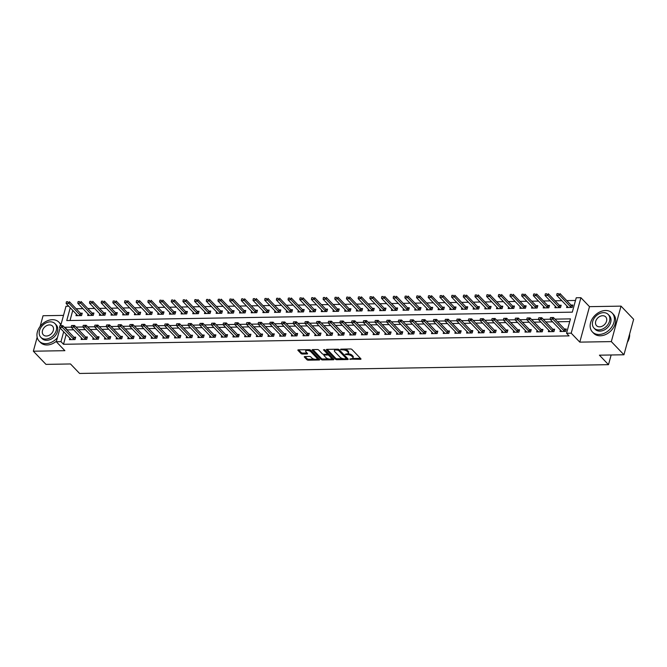 <?xml version="1.0" encoding="UTF-8"?>
<svg xmlns="http://www.w3.org/2000/svg" width="667" height="667" viewBox="0 0 667 667"><rect width="100%" height="100%" fill="white"/><g stroke="black" fill="none" stroke-linecap="round" stroke-linejoin="round"><path stroke-width="1" d="M349.725 359.129L360.455 359.321A1.076 0.45 -164.7 0 0 360.997 359.088A1.076 0.45 -164.7 0 0 360.88 358.788L351.959 349.483A1.076 0.45 -164.7 0 0 350.55 348.974L340.804 349.141L340.503 349.516L342.755 349.841A3.435 1.434 -164.7 0 1 347.274 351.451L348.016 352.226A3.435 1.434 -164.7 0 1 348.399 353.177A3.435 1.434 -164.7 0 1 346.673 353.927L345.114 354.319L347.365 354.652A3.435 1.434 -164.7 0 1 351.884 356.261L352.626 357.037A3.435 1.434 -164.7 0 1 353.01 357.987A3.435 1.434 -164.7 0 1 351.276 358.738L349.725 359.129M304.819 356.545A1.076 0.45 -164.7 0 0 304.277 356.778A1.076 0.45 -164.7 0 0 304.394 357.07L306.895 359.688A1.076 0.45 -164.7 0 0 308.312 360.188L319.134 360.005A1.076 0.45 -164.7 0 0 319.676 359.771A1.076 0.45 -164.7 0 0 319.56 359.471L310.639 350.167A1.076 0.45 -164.7 0 0 309.221 349.666L298.399 349.841A1.076 0.45 -164.7 0 0 297.857 350.075A1.076 0.45 -164.7 0 0 297.982 350.375L301 353.535A1.076 0.45 -164.7 0 0 302.418 354.035L307.045 353.96A1.076 0.45 -164.7 0 0 307.587 353.718A1.076 0.45 -164.7 0 0 307.47 353.427L305.97 351.859A2.876 1.201 -164.7 0 1 305.653 351.059A2.876 1.201 -164.7 0 1 307.896 350.483A2.876 1.201 -164.7 0 1 310.88 351.776L316.75 357.904A2.876 1.201 -164.7 0 1 317.067 358.704A2.876 1.201 -164.7 0 1 314.824 359.28A2.876 1.201 -164.7 0 1 311.839 357.987L310.864 356.97A1.076 0.45 -164.7 0 0 309.446 356.461L304.819 356.545M66.208 334.384L63.507 344.28L60.98 341.646L56.303 341.729L60.072 327.972M623.945 354.777L611.322 341.604L621.027 306.128L633.65 319.301L623.945 354.777L599.416 355.178L608.504 364.666L79.59 373.453L70.502 363.965L45.973 364.374L33.35 351.209L64.891 350.684L56.303 341.729M621.027 306.128L589.495 306.653L579.79 342.129L611.322 341.604M579.79 342.129L571.202 333.175L566.533 333.25L570.468 318.868L554.977 319.126M63.507 344.28L569.059 335.885L566.533 333.25M335.426 359.213A1.076 0.45 -164.7 0 0 336.835 359.713L347.657 359.53A1.076 0.45 -164.7 0 0 348.199 359.296A1.076 0.45 -164.7 0 0 348.082 359.004L339.161 349.691A1.076 0.45 -164.7 0 0 337.752 349.191L326.93 349.375A1.076 0.45 -164.7 0 0 326.388 349.608A1.076 0.45 -164.7 0 0 326.505 349.9L335.426 359.213L335.684 358.254A1.076 0.45 -164.7 0 0 337.102 358.754L342.971 358.654M333.4 359.771L322.578 359.947A1.076 0.45 -164.7 0 1 321.161 359.446L312.239 350.142A1.076 0.45 -164.7 0 1 312.123 349.841A1.076 0.45 -164.7 0 1 312.665 349.608L317.292 349.533A1.076 0.45 -164.7 0 1 318.709 350.033L322.328 353.81A1.076 0.45 -164.7 0 0 323.737 354.31L326.813 354.26A1.076 0.45 -164.7 0 0 327.355 354.027A1.076 0.45 -164.7 0 0 327.23 353.727L323.47 349.8L324.754 349.775L333.817 359.238A1.076 0.45 -164.7 0 1 333.942 359.538A1.076 0.45 -164.7 0 1 333.4 359.771L333.608 359.013M63.507 315.391L43.055 315.733L40.12 326.455M37.169 337.26L33.35 351.209M569.735 321.561L557.504 321.761M552.601 321.844L545.823 321.953M540.92 322.036L534.142 322.144M529.239 322.228L522.461 322.344M517.559 322.428L510.78 322.536M505.878 322.62L499.099 322.728M494.197 322.811L487.419 322.928M482.516 323.003L475.738 323.12M470.835 323.203L464.057 323.312M459.154 323.395L452.376 323.503M447.474 323.587L440.687 323.703M435.793 323.778L429.006 323.895M424.112 323.979L417.325 324.087M412.431 324.17L405.644 324.287M400.75 324.362L393.964 324.479M389.069 324.562L382.283 324.671M377.389 324.754L370.602 324.862M365.708 324.946L358.921 325.062M354.027 325.137L347.24 325.254M342.346 325.338L335.559 325.446M330.665 325.529L323.879 325.638M318.984 325.721L312.198 325.838M307.304 325.913L300.517 326.03M295.623 326.113L288.836 326.221M283.942 326.305L277.155 326.421M272.261 326.497L265.474 326.613M260.58 326.697L253.793 326.805M248.899 326.888L242.113 326.997M237.219 327.08L230.432 327.197M225.538 327.272L218.751 327.389M213.857 327.472L207.07 327.58M202.176 327.664L195.389 327.78M190.495 327.856L183.708 327.972M178.814 328.056L172.028 328.164M167.134 328.247L160.347 328.356M155.453 328.439L148.666 328.556M143.772 328.631L136.985 328.748M132.091 328.831L125.304 328.939M120.41 329.023L113.623 329.131M108.729 329.215L101.943 329.331M97.049 329.406L90.262 329.523M85.368 329.606L78.581 329.715M73.687 329.798L67.434 329.898L67.317 330.348M560.43 330.007L560.022 331.499L565.633 331.407L566.283 329.014L564.474 329.039M548.749 330.207L548.341 331.691L553.952 331.599L554.602 329.206L552.793 329.231M537.068 330.398L536.66 331.891L542.271 331.799L542.921 329.398L541.112 329.431M525.388 330.59L524.979 332.083L530.59 331.991L531.24 329.59L529.431 329.623M513.707 330.782L513.298 332.274L518.909 332.183L519.56 329.79L517.75 329.815M502.026 330.982L501.617 332.474L507.228 332.374L507.879 329.982L506.07 330.015M490.345 331.174L489.937 332.666L495.548 332.575L496.198 330.173L494.389 330.207M478.664 331.366L478.256 332.858L483.867 332.766L484.517 330.365L482.708 330.398M466.983 331.557L466.575 333.05L472.186 332.958L472.836 330.565L471.027 330.59M455.303 331.757L454.894 333.25L460.505 333.15L461.155 330.757L459.346 330.79M443.622 331.949L443.213 333.442L448.816 333.35L449.475 330.949L447.665 330.982M431.941 332.141L431.532 333.633L437.135 333.542L437.794 331.149L435.985 331.174M420.26 332.341L419.851 333.825L425.454 333.733L426.113 331.341L424.304 331.366M408.579 332.533L408.171 334.025L413.773 333.934L414.432 331.532L412.623 331.566M396.898 332.725L396.49 334.217L402.093 334.125L402.751 331.724L400.942 331.757M385.218 332.916L384.809 334.409L390.412 334.317L391.07 331.924L389.261 331.949M373.537 333.116L373.128 334.609L378.731 334.509L379.39 332.116L377.58 332.149M361.856 333.308L361.447 334.801L367.05 334.709L367.709 332.308L365.9 332.341M350.175 333.5L349.766 334.992L355.369 334.901L356.028 332.5L354.219 332.533M338.494 333.7L338.086 335.184L343.688 335.092L344.347 332.7L342.538 332.725M326.813 333.892L326.405 335.384L332.008 335.293L332.666 332.891L330.857 332.925M315.132 334.084L314.724 335.576L320.327 335.484L320.985 333.083L319.176 333.116M303.452 334.275L303.043 335.768L308.646 335.676L309.305 333.283L307.495 333.308M291.771 334.475L291.362 335.968L296.965 335.868L297.624 333.475L295.815 333.5M280.09 334.667L279.681 336.16L285.284 336.068L285.943 333.667L284.134 333.7M268.409 334.859L268.001 336.351L273.603 336.26L274.262 333.859L272.453 333.892M256.728 335.051L256.32 336.543L261.923 336.451L262.581 334.059L260.772 334.084M245.047 335.251L244.639 336.743L250.242 336.643L250.9 334.25L249.091 334.284M233.367 335.443L232.958 336.935L238.561 336.843L239.22 334.442L237.41 334.475M221.686 335.634L221.277 337.127L226.88 337.035L227.539 334.642L225.729 334.667M210.005 335.834L209.596 337.319L215.199 337.227L215.858 334.834L214.049 334.859M198.324 336.026L197.916 337.519L203.518 337.427L204.177 335.026L202.368 335.059M186.643 336.218L186.235 337.71L191.838 337.619L192.496 335.218L190.687 335.251M174.962 336.41L174.554 337.902L180.157 337.81L180.815 335.418L179.006 335.443M163.282 336.61L162.873 338.102L168.476 338.002L169.135 335.609L167.325 335.643M151.592 336.802L151.192 338.294L156.795 338.202L157.454 335.801L155.644 335.834M139.912 336.993L139.511 338.486L145.114 338.394L145.773 335.993L143.964 336.026M128.231 337.185L127.831 338.678L133.433 338.586L134.092 336.193L132.283 336.218M116.55 337.385L116.141 338.878L121.753 338.778L122.411 336.385L120.602 336.418M104.869 337.577L104.461 339.069L110.072 338.978L110.73 336.577L108.921 336.61M93.188 337.769L92.78 339.261L98.391 339.17L99.049 336.777L97.24 336.802M81.507 337.969L81.099 339.453L86.71 339.361L87.369 336.968L85.559 336.993M69.827 338.161L69.418 339.653L75.029 339.561L75.688 337.16L73.879 337.194M575.504 300.467L566.758 300.609M561.864 300.692L555.077 300.809M550.183 300.884L543.397 301M538.502 301.084L531.716 301.192M526.822 301.276L520.035 301.384M515.141 301.467L508.354 301.584M503.46 301.659L496.673 301.776M491.779 301.859L484.992 301.968M480.098 302.051L473.312 302.159M468.417 302.243L461.631 302.359M456.737 302.443L449.95 302.551M445.056 302.635L438.269 302.743M433.375 302.826L426.588 302.943M421.694 303.018L414.907 303.135M410.013 303.218L403.227 303.327M398.332 303.41L391.546 303.518M386.652 303.602L379.865 303.718M374.962 303.793L368.184 303.91M363.282 303.994L356.503 304.102M351.601 304.185L344.822 304.302M339.92 304.377L333.141 304.494M328.239 304.577L321.461 304.686M316.558 304.769L309.78 304.877M304.877 304.961L298.099 305.077M293.197 305.152L286.418 305.269M281.516 305.353L274.737 305.461M269.835 305.544L263.056 305.653M258.154 305.736L251.367 305.853M246.473 305.936L239.686 306.045M234.792 306.128L228.006 306.236M223.112 306.32L216.325 306.436M211.431 306.512L204.644 306.628M199.75 306.712L192.963 306.82M188.069 306.903L181.282 307.012M176.388 307.095L169.601 307.212M164.707 307.287L157.921 307.404M153.026 307.487L146.24 307.595M141.346 307.679L134.559 307.795M129.665 307.871L122.878 307.987M117.984 308.071L111.197 308.179M106.303 308.262L99.516 308.371M94.622 308.454L87.836 308.571M82.941 308.646L76.155 308.763M72.77 310.413L70.01 320.502M566.992 306.045L566.583 307.529L572.186 307.437L572.845 305.044L571.035 305.069M555.311 306.236L554.902 307.729L560.505 307.637L561.164 305.236L559.355 305.269M543.63 306.428L543.221 307.921L548.824 307.829L549.483 305.428L547.674 305.461M531.941 306.62L531.541 308.112L537.143 308.021L537.802 305.628L535.993 305.653M520.26 306.82L519.86 308.312L525.463 308.212L526.121 305.82L524.312 305.853M508.579 307.012L508.179 308.504L513.782 308.412L514.44 306.011L512.631 306.045M496.898 307.204L496.49 308.696L502.101 308.604L502.76 306.211L500.95 306.236M485.217 307.404L484.809 308.888L490.42 308.796L491.079 306.403L489.27 306.428M473.537 307.595L473.128 309.088L478.739 308.996L479.398 306.595L477.589 306.628M461.856 307.787L461.447 309.28L467.058 309.188L467.717 306.787L465.908 306.82M450.175 307.979L449.766 309.471L455.378 309.38L456.036 306.987L454.227 307.012M438.494 308.179L438.086 309.671L443.697 309.571L444.355 307.179L442.546 307.212M426.813 308.371L426.405 309.863L432.016 309.771L432.675 307.37L430.865 307.404M415.132 308.563L414.724 310.055L420.335 309.963L420.985 307.562L419.184 307.595M403.452 308.754L403.043 310.247L408.654 310.155L409.305 307.762L407.504 307.787M391.771 308.954L391.362 310.447L396.973 310.347L397.624 307.954L395.823 307.987M380.09 309.146L379.681 310.639L385.293 310.547L385.943 308.146L384.142 308.179M368.409 309.338L368.001 310.83L373.612 310.739L374.262 308.346L372.461 308.371M356.728 309.538L356.32 311.022L361.931 310.93L362.581 308.538L360.772 308.563M345.047 309.73L344.639 311.222L350.25 311.13L350.9 308.729L349.091 308.763M333.367 309.922L332.958 311.414L338.569 311.322L339.22 308.921L337.41 308.954M321.686 310.113L321.277 311.606L326.888 311.514L327.539 309.121L325.729 309.146M310.005 310.313L309.596 311.806L315.208 311.706L315.858 309.313L314.049 309.346M298.324 310.505L297.916 311.998L303.527 311.906L304.177 309.505L302.368 309.538M286.643 310.697L286.235 312.189L291.846 312.098L292.496 309.696L290.687 309.73M274.962 310.897L274.554 312.381L280.165 312.289L280.815 309.897L279.006 309.922M263.282 311.089L262.873 312.581L268.484 312.49L269.135 310.088L267.325 310.122M251.601 311.281L251.192 312.773L256.803 312.681L257.454 310.28L255.644 310.313M239.92 311.472L239.511 312.965L245.123 312.873L245.773 310.48L243.964 310.505M228.239 311.672L227.831 313.165L233.442 313.065L234.092 310.672L232.283 310.697M216.558 311.864L216.15 313.357L221.761 313.265L222.411 310.864L220.602 310.897M204.877 312.056L204.469 313.548L210.08 313.457L210.73 311.055L208.921 311.089M193.197 312.248L192.788 313.74L198.399 313.648L199.049 311.256L197.24 311.281M181.516 312.448L181.107 313.94L186.71 313.84L187.369 311.447L185.559 311.481M169.835 312.64L169.426 314.132L175.029 314.04L175.688 311.639L173.879 311.672M158.154 312.831L157.745 314.324L163.348 314.232L164.007 311.839L162.198 311.864M146.473 313.031L146.065 314.516L151.667 314.424L152.326 312.031L150.517 312.056M134.792 313.223L134.384 314.716L139.987 314.624L140.645 312.223L138.836 312.256M123.112 313.415L122.703 314.907L128.306 314.816L128.964 312.414L127.155 312.448M111.431 313.607L111.022 315.099L116.625 315.007L117.284 312.615L115.474 312.64M99.75 313.807L99.341 315.299L104.944 315.199L105.603 312.806L103.794 312.84M88.069 313.999L87.66 315.491L93.263 315.399L93.922 312.998L92.113 313.031M76.388 314.19L75.98 315.683L81.582 315.591L82.241 313.19L80.432 313.223M608.504 364.666L611.147 354.986M60.689 325.704L66.008 306.253L68.734 306.211M70.243 307.779L66.75 320.56L572.303 312.156L576.238 297.774L580.907 297.699L571.202 333.175M589.495 306.653L580.907 297.699M71.252 327.163L64.916 327.272L64.791 327.714M63.69 331.749L60.98 341.646M550.175 319.21L543.297 319.318M538.494 319.401L531.616 319.518M526.813 319.593L519.935 319.71M515.132 319.785L508.254 319.902M503.452 319.985L496.573 320.093M491.771 320.177L484.892 320.293M480.09 320.368L473.211 320.485M468.409 320.569L461.531 320.677M456.728 320.76L449.85 320.869M445.047 320.952L438.169 321.069M433.358 321.144L426.488 321.261M421.677 321.344L414.807 321.452M409.997 321.536L403.126 321.652M398.316 321.727L391.446 321.844M386.635 321.919L379.765 322.036M374.954 322.119L368.084 322.228M363.273 322.311L356.403 322.428M351.592 322.503L344.722 322.62M339.912 322.703L333.041 322.811M328.231 322.895L321.361 323.011M316.55 323.086L309.68 323.203M304.869 323.278L297.999 323.395M293.188 323.478L286.318 323.587M281.507 323.67L274.629 323.787M269.827 323.862L262.948 323.979M258.146 324.054L251.267 324.17M246.465 324.254L239.586 324.362M234.784 324.445L227.906 324.562M223.103 324.637L216.225 324.754M211.422 324.837L204.544 324.946M199.741 325.029L192.863 325.146M188.061 325.221L181.182 325.338M176.38 325.413L169.501 325.529M164.699 325.613L157.821 325.721M153.018 325.804L146.14 325.921M141.337 325.996L134.459 326.113M129.656 326.196L122.778 326.305M117.976 326.388L111.097 326.505M106.295 326.58L99.416 326.697M94.614 326.772L87.736 326.888M82.933 326.972L76.055 327.08M67.434 329.898L64.916 327.272M353.01 357.987L353.268 357.028A3.435 1.434 -164.7 0 0 352.893 356.078L352.626 357.037M347.899 353.693A3.435 1.434 -164.7 0 1 352.151 355.303L352.893 356.078M348.399 353.177L348.658 352.218A3.435 1.434 -164.7 0 0 348.282 351.267L348.016 352.226M344.672 349.074A3.435 1.434 -164.7 0 1 347.54 350.492L348.282 351.267M352.518 358.496L360.472 358.362M327.172 349.366L335.684 358.254M346.356 358.604L347.682 358.579M345.956 358.829L346.256 358.454L338.427 350.283L336.11 349.95A3.435 1.434 -164.7 0 0 334.375 350.7A3.435 1.434 -164.7 0 0 334.759 351.659L340.103 357.245A3.435 1.434 -164.7 0 0 344.631 358.846L345.956 358.829M346.423 357.837L346.256 358.454M338.794 349.441L346.515 357.495M335.126 349.233A3.435 1.434 -164.7 0 0 334.642 349.741L334.375 350.7M333.417 358.813L330.915 358.854M328.439 358.896L322.836 358.988L322.578 359.947M312.906 349.6L321.427 358.487A1.076 0.45 -164.7 0 0 322.836 358.988M327.355 354.027L327.614 353.068A1.076 0.45 -164.7 0 0 327.497 352.768L324.429 349.566M326.08 357.729A2.876 1.201 -164.7 0 0 329.064 359.013A2.876 1.201 -164.7 0 0 331.307 358.446A2.876 1.201 -164.7 0 0 330.99 357.645L328.914 355.486A1.076 0.45 -164.7 0 0 327.505 354.986L324.429 355.036A1.076 0.45 -164.7 0 0 323.895 355.269A1.076 0.45 -164.7 0 0 324.012 355.569L326.08 357.729M331.307 358.446L331.566 357.487A2.876 1.201 -164.7 0 0 331.249 356.687L330.99 357.645M327.347 354.027L327.764 354.027A1.076 0.45 -164.7 0 1 329.181 354.527L331.249 356.687M324.154 354.302A1.076 0.45 -164.7 0 0 324.154 354.31L323.895 355.269M317.067 358.704L317.325 357.745A2.876 1.201 -164.7 0 0 317.008 356.945L316.75 357.904M308.879 349.675A2.876 1.201 -164.7 0 1 311.139 350.817L317.008 356.945M306.253 349.716A2.876 1.201 -164.7 0 0 305.911 350.1L305.653 351.059M298.649 349.841L301.267 352.576A1.076 0.45 -164.7 0 0 302.676 353.076L307.062 353.001M305.061 356.537L307.162 358.729A1.076 0.45 -164.7 0 0 308.571 359.23L314.099 359.138M316.725 359.096L319.151 359.054M572.553 306.111L571.294 305.294A1.092 0.459 15.3 0 1 571.094 305.136L559.988 293.547L559.521 295.273L556.712 295.323L567.817 306.912A1.092 0.459 15.3 0 1 567.934 307.07L568.101 307.504M558.437 293.597L557.037 293.613M571.477 307.454L570.819 307.02A1.092 0.459 15.3 0 1 570.627 306.862L558.354 293.88M556.712 295.323L556.953 293.905M550.475 317.584L553.435 317.517L564.54 329.106A1.092 0.459 -164.7 0 0 564.741 329.265L565.991 330.082M551.876 317.559L553.435 317.517L552.96 319.243L564.065 330.832A1.092 0.459 -164.7 0 0 564.265 330.99L564.924 331.416M561.547 331.474L561.372 331.04A1.092 0.459 -164.7 0 0 561.264 330.882L550.158 319.285L552.96 319.243L551.801 317.851M550.4 317.876L550.158 319.285M560.872 306.311L559.613 305.494A1.092 0.459 15.3 0 1 559.413 305.336L548.307 293.738L547.84 295.464L545.031 295.514L556.136 307.103A1.092 0.459 15.3 0 1 556.253 307.262L556.42 307.704M546.757 293.788L545.356 293.813M559.796 307.645L559.138 307.22A1.092 0.459 15.3 0 1 558.946 307.062L546.673 294.072M545.031 295.514L545.273 294.097M549.191 306.503L547.932 305.686A1.092 0.459 15.3 0 1 547.732 305.528L536.627 293.939L536.16 295.664L533.35 295.706L544.455 307.295A1.092 0.459 15.3 0 1 544.572 307.462L544.739 307.896M535.076 293.98L533.675 294.005M548.116 307.837L547.457 307.412A1.092 0.459 15.3 0 1 547.265 307.254L534.992 294.272M533.35 295.706L533.592 294.297M537.51 306.695L536.251 305.878A1.092 0.459 15.3 0 1 536.051 305.719L524.946 294.13L524.479 295.856L521.669 295.906L532.775 307.495A1.092 0.459 15.3 0 1 532.883 307.654L533.058 308.087M523.395 294.18L521.994 294.197M536.435 308.037L535.776 307.604A1.092 0.459 15.3 0 1 535.584 307.445L523.312 294.464M521.669 295.906L521.911 294.489M538.794 317.775L541.754 317.709L552.86 329.298A1.092 0.459 -164.7 0 0 553.06 329.456L554.31 330.273M540.195 317.759L541.754 317.709L541.279 319.435L552.384 331.024A1.092 0.459 -164.7 0 0 552.584 331.182L553.243 331.616M549.866 331.666L549.691 331.232A1.092 0.459 -164.7 0 0 549.583 331.074L538.477 319.485L541.279 319.435L540.12 318.042M538.719 318.067L538.477 319.485M527.113 317.976L530.073 317.901L541.179 329.498A1.092 0.459 -164.7 0 0 541.371 329.656L542.63 330.473M528.514 317.951L530.073 317.901L529.598 319.626L540.704 331.216A1.092 0.459 -164.7 0 0 540.904 331.382L541.562 331.807M538.186 331.866L538.011 331.424A1.092 0.459 -164.7 0 0 537.902 331.266L526.797 319.676L529.598 319.626L528.439 318.234M527.038 318.259L526.797 319.676M515.433 318.167L518.392 318.101L529.498 329.69A1.092 0.459 -164.7 0 0 529.69 329.848L530.949 330.665M516.833 318.142L518.392 318.101L517.917 319.827L529.023 331.416A1.092 0.459 -164.7 0 0 529.223 331.574L529.881 331.999M526.505 332.058L526.33 331.624A1.092 0.459 -164.7 0 0 526.221 331.457L515.116 319.868L517.917 319.827L516.758 318.434M515.358 318.451L515.116 319.868M525.829 306.887L524.57 306.07A1.092 0.459 15.3 0 1 524.37 305.911L513.265 294.322L512.798 296.048L509.988 296.098L521.094 307.687A1.092 0.459 15.3 0 1 521.202 307.846L521.377 308.287M511.714 294.372L510.313 294.397M524.754 308.229L524.095 307.795A1.092 0.459 15.3 0 1 523.903 307.637L511.631 294.656M509.988 296.098L510.23 294.681M503.752 318.359L506.712 318.292L517.817 329.882A1.092 0.459 -164.7 0 0 518.009 330.04L519.268 330.857M505.152 318.334L506.712 318.292L506.236 320.018L517.342 331.607A1.092 0.459 -164.7 0 0 517.542 331.766L518.201 332.191M514.824 332.249L514.649 331.816A1.092 0.459 -164.7 0 0 514.54 331.657L503.435 320.068L506.236 320.018L505.077 318.626M503.677 318.651L503.435 320.068M627.33 342.396A13.673 10.188 -43.8 0 0 629.615 334.042M598.999 334.475A13.673 10.188 -43.8 0 0 612.214 326.288A13.673 10.188 -43.8 0 0 612.156 313.031A13.673 10.188 -43.8 0 0 605.561 310.505A13.673 10.188 -43.8 0 0 592.354 318.693A13.673 10.188 -43.8 0 0 592.404 331.958A13.673 10.188 -43.8 0 0 598.999 334.475M592.404 331.958L593.672 333.275A13.673 10.188 -43.8 0 0 600.267 335.793A13.673 10.188 -43.8 0 0 613.473 327.605A13.673 10.188 -43.8 0 0 613.415 314.349L612.156 313.031M608.229 314.465L609.388 315.683A9.847 7.337 136.2 0 1 609.43 325.229A9.847 7.337 136.2 0 1 599.925 331.124A9.847 7.337 136.2 0 1 595.172 329.306L594.014 328.097A9.847 7.337 -43.8 0 0 598.758 329.907A9.847 7.337 -43.8 0 0 608.271 324.012A9.847 7.337 -43.8 0 0 608.229 314.465A9.847 7.337 -43.8 0 0 603.477 312.656A9.847 7.337 -43.8 0 0 593.972 318.551A9.847 7.337 -43.8 0 0 594.014 328.097M602.643 315.724A6.345 4.727 -43.8 0 0 596.515 319.518A6.345 4.727 -43.8 0 0 596.54 325.671A6.345 4.727 -43.8 0 0 599.6 326.838A6.345 4.727 -43.8 0 0 605.728 323.045A6.345 4.727 -43.8 0 0 605.703 316.892A6.345 4.727 -43.8 0 0 602.643 315.724M60.78 325.379A13.673 10.188 -43.8 0 0 58.946 322.219A13.673 10.188 -43.8 0 0 52.351 319.701A13.673 10.188 -43.8 0 0 39.136 327.889A13.673 10.188 -43.8 0 0 39.195 341.145A13.673 10.188 -43.8 0 0 45.79 343.672A13.673 10.188 -43.8 0 0 57.42 337.66M39.195 341.145L40.454 342.463A13.673 10.188 -43.8 0 0 47.057 344.981A13.673 10.188 -43.8 0 0 56.453 341.187M61.014 324.537A13.673 10.188 -43.8 0 0 60.205 323.537L58.946 322.219M55.019 323.662L56.178 324.871A9.847 7.337 136.2 0 1 56.22 334.417A9.847 7.337 136.2 0 1 46.707 340.312A9.847 7.337 136.2 0 1 41.963 338.494L40.795 337.285A9.847 7.337 -43.8 0 0 45.548 339.103A9.847 7.337 -43.8 0 0 55.061 333.208A9.847 7.337 -43.8 0 0 55.019 323.662A9.847 7.337 -43.8 0 0 50.267 321.844A9.847 7.337 -43.8 0 0 40.762 327.739A9.847 7.337 -43.8 0 0 40.795 337.285M49.433 324.912A6.345 4.727 -43.8 0 0 43.305 328.714A6.345 4.727 -43.8 0 0 43.33 334.859A6.345 4.727 -43.8 0 0 46.39 336.035A6.345 4.727 -43.8 0 0 52.518 332.233A6.345 4.727 -43.8 0 0 52.493 326.08A6.345 4.727 -43.8 0 0 49.433 324.912M514.14 307.087L512.89 306.27A1.092 0.459 15.3 0 1 512.69 306.111L501.584 294.522L501.117 296.248L498.307 296.29L509.413 307.879A1.092 0.459 15.3 0 1 509.521 308.037L509.696 308.479M500.033 294.564L498.633 294.589M513.073 308.421L512.414 307.996A1.092 0.459 15.3 0 1 512.223 307.837L499.95 294.856M498.307 296.29L498.549 294.872M502.459 307.279L501.209 306.461A1.092 0.459 15.3 0 1 501.009 306.303L489.903 294.714L489.436 296.44L486.627 296.482L497.732 308.079A1.092 0.459 15.3 0 1 497.84 308.237L498.016 308.671M488.352 294.756L486.952 294.781M501.392 308.613L500.734 308.187A1.092 0.459 15.3 0 1 500.542 308.029L488.269 295.047M486.627 296.482L486.868 295.072M490.779 307.47L489.528 306.653A1.092 0.459 15.3 0 1 489.328 306.495L478.222 294.906L477.755 296.632L474.946 296.682L486.051 308.271A1.092 0.459 15.3 0 1 486.16 308.429L486.335 308.863M476.672 294.956L475.271 294.972M489.711 308.813L489.053 308.379A1.092 0.459 15.3 0 1 488.861 308.221L476.588 295.239M474.946 296.682L475.187 295.264M479.098 307.67L477.847 306.853A1.092 0.459 15.3 0 1 477.647 306.695L466.541 295.097L466.075 296.823L463.265 296.873L474.37 308.462A1.092 0.459 15.3 0 1 474.479 308.621L474.654 309.063M464.991 295.147L463.59 295.173M478.031 309.004L477.372 308.579A1.092 0.459 15.3 0 1 477.18 308.412L464.907 295.431M463.265 296.873L463.507 295.456M467.417 307.862L466.166 307.045A1.092 0.459 15.3 0 1 465.966 306.887L454.861 295.298L454.385 297.023L451.584 297.065L462.69 308.654A1.092 0.459 15.3 0 1 462.798 308.821L462.973 309.255M453.31 295.339L451.909 295.364M466.35 309.196L465.691 308.771A1.092 0.459 15.3 0 1 465.499 308.613L453.226 295.631M451.584 297.065L451.826 295.648M492.071 318.559L495.031 318.484L506.136 330.073A1.092 0.459 -164.7 0 0 506.328 330.232L507.587 331.049M493.472 318.534L495.031 318.484L494.555 320.21L505.661 331.799A1.092 0.459 -164.7 0 0 505.861 331.958L506.52 332.391M503.135 332.449L502.968 332.008A1.092 0.459 -164.7 0 0 502.86 331.849L491.754 320.26L494.555 320.21L493.397 318.818M491.996 318.843L491.754 320.26M480.39 318.751L483.35 318.684L494.455 330.273A1.092 0.459 -164.7 0 0 494.647 330.432L495.906 331.249M481.791 318.726L483.35 318.684L482.875 320.402L493.98 331.999A1.092 0.459 -164.7 0 0 494.18 332.158L494.839 332.583M491.454 332.641L491.287 332.199A1.092 0.459 -164.7 0 0 491.179 332.041L480.073 320.452L482.875 320.402L481.716 319.018M480.315 319.034L480.073 320.452M468.709 318.943L471.669 318.876L482.775 330.465A1.092 0.459 -164.7 0 0 482.966 330.624L484.225 331.441M470.11 318.918L471.669 318.876L471.194 320.602L482.299 332.191A1.092 0.459 -164.7 0 0 482.499 332.349L483.158 332.775M479.773 332.833L479.606 332.399A1.092 0.459 -164.7 0 0 479.498 332.233L468.392 320.644L471.194 320.602L470.035 319.21M468.634 319.235L468.392 320.644M457.028 319.134L459.988 319.068L471.094 330.657A1.092 0.459 -164.7 0 0 471.286 330.815L472.544 331.632M458.429 319.118L459.988 319.068L459.513 320.794L470.619 332.383A1.092 0.459 -164.7 0 0 470.819 332.541L471.477 332.975M468.092 333.025L467.926 332.591A1.092 0.459 -164.7 0 0 467.817 332.433L456.712 320.844L459.513 320.794L458.354 319.401M456.953 319.426L456.712 320.844M445.348 319.335L448.307 319.26L459.413 330.849A1.092 0.459 -164.7 0 0 459.605 331.015L460.864 331.832M446.748 319.31L448.307 319.26L447.832 320.985L458.938 332.575A1.092 0.459 -164.7 0 0 459.138 332.733L459.796 333.167M456.411 333.225L456.245 332.783A1.092 0.459 -164.7 0 0 456.136 332.625L445.031 321.035L447.832 320.985L446.673 319.593M445.273 319.618L445.031 321.035M455.736 308.054L454.485 307.237A1.092 0.459 15.3 0 1 454.285 307.078L443.18 295.489L442.705 297.215L439.903 297.265L451.009 308.854A1.092 0.459 15.3 0 1 451.117 309.013L451.292 309.446M441.629 295.531L440.228 295.556M454.669 309.388L454.01 308.963A1.092 0.459 15.3 0 1 453.818 308.804L441.546 295.823M439.903 297.265L440.145 295.848M433.667 319.526L436.627 319.46L447.732 331.049A1.092 0.459 -164.7 0 0 447.924 331.207L449.183 332.024M435.067 319.501L436.627 319.46L436.151 321.186L447.257 332.775A1.092 0.459 -164.7 0 0 447.457 332.933L448.116 333.358M444.731 333.417L444.564 332.983A1.092 0.459 -164.7 0 0 444.455 332.816L433.35 321.227L436.151 321.186L434.992 319.793M433.592 319.81L433.35 321.227M444.055 308.246L442.805 307.429A1.092 0.459 15.3 0 1 442.605 307.27L431.499 295.681L431.024 297.407L428.222 297.457L439.328 309.046A1.092 0.459 15.3 0 1 439.436 309.205L439.611 309.646M429.948 295.731L428.548 295.756M442.988 309.588L442.329 309.154A1.092 0.459 15.3 0 1 442.138 308.996L429.865 296.015M428.222 297.457L428.464 296.04M421.986 319.718L424.946 319.651L436.051 331.241A1.092 0.459 -164.7 0 0 436.243 331.399L437.502 332.216M423.387 319.693L424.946 319.651L424.47 321.377L435.576 332.966A1.092 0.459 -164.7 0 0 435.776 333.125L436.435 333.55M433.05 333.608L432.883 333.175A1.092 0.459 -164.7 0 0 432.775 333.016L421.669 321.419L424.47 321.377L423.312 319.985M421.911 320.01L421.669 321.419M432.374 308.446L431.124 307.629A1.092 0.459 15.3 0 1 430.924 307.47L419.818 295.881L419.343 297.599L416.542 297.649L427.647 309.238A1.092 0.459 15.3 0 1 427.755 309.396L427.931 309.838M418.267 295.923L416.867 295.948M431.307 309.78L430.649 309.355A1.092 0.459 15.3 0 1 430.448 309.196L418.184 296.215M416.542 297.649L416.783 296.231M410.305 319.91L413.265 319.843L424.37 331.432A1.092 0.459 -164.7 0 0 424.562 331.591L425.821 332.408M411.706 319.893L413.265 319.843L412.79 321.569L423.895 333.158A1.092 0.459 -164.7 0 0 424.095 333.317L424.754 333.75M421.369 333.8L421.202 333.367A1.092 0.459 -164.7 0 0 421.094 333.208L409.988 321.619L412.79 321.569L411.631 320.177M410.23 320.202L409.988 321.619M420.694 308.638L419.443 307.82A1.092 0.459 15.3 0 1 419.243 307.662L408.137 296.073L407.662 297.799L404.861 297.841L415.966 309.43A1.092 0.459 15.3 0 1 416.075 309.596L416.25 310.03M406.587 296.115L405.186 296.14M419.626 309.972L418.968 309.546A1.092 0.459 15.3 0 1 418.768 309.388L406.503 296.406M404.861 297.841L405.102 296.431M398.624 320.11L401.584 320.035L412.69 331.632A1.092 0.459 -164.7 0 0 412.881 331.791L414.14 332.608M400.025 320.085L401.584 320.035L401.109 321.761L412.214 333.358A1.092 0.459 -164.7 0 0 412.414 333.517L413.073 333.942M409.688 334L409.521 333.558A1.092 0.459 -164.7 0 0 409.413 333.4L398.307 321.811L401.109 321.761L399.95 320.368M398.549 320.393L398.307 321.811M409.013 308.829L407.762 308.012A1.092 0.459 15.3 0 1 407.562 307.854L396.456 296.265L395.981 297.991L393.18 298.041L404.285 309.63A1.092 0.459 15.3 0 1 404.394 309.788L404.569 310.222M394.906 296.315L393.505 296.331M407.946 310.172L407.287 309.738A1.092 0.459 15.3 0 1 407.087 309.58L394.822 296.598M393.18 298.041L393.422 296.623M386.943 320.302L389.903 320.235L401.009 331.824A1.092 0.459 -164.7 0 0 401.2 331.983L402.459 332.8M388.344 320.277L389.903 320.235L389.428 321.961L400.534 333.55A1.092 0.459 -164.7 0 0 400.734 333.708L401.392 334.134M398.007 334.192L397.84 333.758A1.092 0.459 -164.7 0 0 397.732 333.592L386.627 322.003L389.428 321.961L388.269 320.569M386.868 320.594L386.627 322.003M397.332 309.029L396.081 308.212A1.092 0.459 15.3 0 1 395.881 308.046L384.776 296.456L384.3 298.182L381.499 298.232L392.605 309.822A1.092 0.459 15.3 0 1 392.713 309.98L392.888 310.422M383.225 296.507L381.824 296.532M396.265 310.363L395.606 309.93A1.092 0.459 15.3 0 1 395.406 309.771L383.141 296.79M381.499 298.232L381.741 296.815M375.263 320.493L378.222 320.427L389.328 332.016A1.092 0.459 -164.7 0 0 389.52 332.174L390.779 332.991M376.663 320.477L378.222 320.427L377.747 322.153L388.853 333.742A1.092 0.459 -164.7 0 0 389.053 333.9L389.711 334.334M386.326 334.384L386.16 333.95A1.092 0.459 -164.7 0 0 386.051 333.792L374.946 322.203L377.747 322.153L376.588 320.76M375.188 320.785L374.946 322.203M385.651 309.221L384.4 308.404A1.092 0.459 15.3 0 1 384.2 308.246L373.095 296.657L372.62 298.382L369.818 298.424L380.924 310.013A1.092 0.459 15.3 0 1 381.032 310.18L381.207 310.614M371.544 296.698L370.135 296.723M384.584 310.555L383.925 310.13A1.092 0.459 15.3 0 1 383.725 309.972L371.461 296.99M369.818 298.424L370.06 297.007M373.97 309.413L372.72 308.596A1.092 0.459 15.3 0 1 372.519 308.437L361.414 296.848L360.939 298.574L358.137 298.616L369.243 310.213A1.092 0.459 15.3 0 1 369.351 310.372L369.526 310.805M359.863 296.89L358.454 296.915M372.903 310.747L372.244 310.322A1.092 0.459 15.3 0 1 372.044 310.163L359.78 297.182M358.137 298.616L358.379 297.207M362.289 309.605L361.039 308.788A1.092 0.459 15.3 0 1 360.839 308.629L349.733 297.04L349.258 298.766L346.456 298.816L357.562 310.405A1.092 0.459 15.3 0 1 357.67 310.564L357.845 310.997M348.182 297.09L346.773 297.107M361.222 310.947L360.564 310.514A1.092 0.459 15.3 0 1 360.363 310.355L348.099 297.374M346.456 298.816L346.698 297.399M350.609 309.805L349.358 308.988A1.092 0.459 15.3 0 1 349.158 308.829L338.052 297.232L337.577 298.958L334.776 299.008L345.881 310.597A1.092 0.459 15.3 0 1 345.99 310.755L346.165 311.197M336.502 297.282L335.092 297.307M349.541 311.139L348.883 310.714A1.092 0.459 15.3 0 1 348.683 310.555L336.418 297.565M334.776 299.008L335.017 297.59M338.928 309.997L337.677 309.18A1.092 0.459 15.3 0 1 337.477 309.021L326.371 297.432L325.896 299.158L323.095 299.2L334.2 310.789A1.092 0.459 15.3 0 1 334.309 310.955L334.484 311.389M324.821 297.474L323.412 297.499M337.861 311.331L337.202 310.905A1.092 0.459 15.3 0 1 337.002 310.747L324.737 297.765M323.095 299.2L323.337 297.79M327.247 310.188L325.996 309.371A1.092 0.459 15.3 0 1 325.796 309.213L314.691 297.624L314.215 299.35L311.414 299.4L322.52 310.989A1.092 0.459 15.3 0 1 322.628 311.147L322.803 311.581M313.14 297.674L311.731 297.69M326.18 311.531L325.521 311.097A1.092 0.459 15.3 0 1 325.321 310.939L313.056 297.957M311.414 299.4L311.656 297.982M315.566 310.38L314.315 309.563A1.092 0.459 15.3 0 1 314.115 309.405L303.01 297.815L302.535 299.541L299.733 299.591L310.839 311.181A1.092 0.459 15.3 0 1 310.947 311.339L311.122 311.781M301.459 297.866L300.05 297.891M314.499 311.722L313.84 311.289A1.092 0.459 15.3 0 1 313.64 311.13L301.376 298.149M299.733 299.591L299.975 298.174M303.885 310.58L302.635 309.763A1.092 0.459 15.3 0 1 302.434 309.605L291.329 298.016L290.854 299.741L288.052 299.783L299.158 311.372A1.092 0.459 15.3 0 1 299.266 311.531L299.441 311.973M289.77 298.057L288.369 298.082M302.818 311.914L302.159 311.489A1.092 0.459 15.3 0 1 301.959 311.331L289.695 298.349M288.052 299.783L288.294 298.366M292.204 310.772L290.954 309.955A1.092 0.459 15.3 0 1 290.754 309.796L279.648 298.207L279.173 299.933L276.371 299.975L287.477 311.572A1.092 0.459 15.3 0 1 287.585 311.731L287.76 312.164M278.089 298.249L276.688 298.274M291.137 312.106L290.478 311.681A1.092 0.459 15.3 0 1 290.278 311.522L278.014 298.541M276.371 299.975L276.613 298.566M280.524 310.964L279.265 310.147A1.092 0.459 15.3 0 1 279.073 309.988L267.967 298.399L267.492 300.125L264.691 300.175L275.796 311.764A1.092 0.459 15.3 0 1 275.905 311.923L276.08 312.356M266.408 298.449L265.007 298.466M279.456 312.306L278.798 311.873A1.092 0.459 15.3 0 1 278.598 311.714L266.333 298.733M264.691 300.175L264.932 298.758M268.843 311.164L267.584 310.347A1.092 0.459 15.3 0 1 267.392 310.18L256.286 298.591L255.811 300.317L253.01 300.367L264.115 311.956A1.092 0.459 15.3 0 1 264.224 312.114L264.399 312.556M254.727 298.641L253.327 298.666M267.775 312.498L267.117 312.073A1.092 0.459 15.3 0 1 266.917 311.906L254.652 298.924M253.01 300.367L253.252 298.949M257.162 311.356L255.903 310.539A1.092 0.459 15.3 0 1 255.711 310.38L244.606 298.791L244.13 300.517L241.329 300.559L252.434 312.148A1.092 0.459 15.3 0 1 252.543 312.314L252.71 312.748M243.046 298.833L241.646 298.858M256.095 312.69L255.436 312.264A1.092 0.459 15.3 0 1 255.236 312.106L242.971 299.124M241.329 300.559L241.571 299.141M245.481 311.547L244.222 310.73A1.092 0.459 15.3 0 1 244.03 310.572L232.925 298.983L232.45 300.709L229.648 300.759L240.754 312.348A1.092 0.459 15.3 0 1 240.862 312.506L241.029 312.94M231.366 299.024L229.965 299.049M244.414 312.881L243.755 312.456A1.092 0.459 15.3 0 1 243.555 312.298L231.291 299.316M229.648 300.759L229.89 299.341M233.8 311.739L232.541 310.922A1.092 0.459 15.3 0 1 232.349 310.764L221.244 299.175L220.769 300.9L217.967 300.95L229.073 312.54A1.092 0.459 15.3 0 1 229.181 312.698L229.348 313.131M219.685 299.225L218.284 299.25M232.733 313.081L232.074 312.648A1.092 0.459 15.3 0 1 231.874 312.49L219.61 299.508M217.967 300.95L218.209 299.533M222.119 311.939L220.86 311.122A1.092 0.459 15.3 0 1 220.669 310.964L209.563 299.375L209.088 301.092L206.286 301.142L217.392 312.731A1.092 0.459 15.3 0 1 217.5 312.89L217.667 313.332M208.004 299.416L206.603 299.441M221.052 313.273L220.393 312.848A1.092 0.459 15.3 0 1 220.193 312.69L207.929 299.7M206.286 301.142L206.528 299.725M210.439 312.131L209.18 311.314A1.092 0.459 15.3 0 1 208.988 311.155L197.882 299.566L197.407 301.292L194.606 301.334L205.711 312.923A1.092 0.459 15.3 0 1 205.82 313.09L205.986 313.523M196.323 299.608L194.922 299.633M209.371 313.465L208.713 313.04A1.092 0.459 15.3 0 1 208.513 312.881L196.248 299.9M194.606 301.334L194.847 299.925M198.758 312.323L197.499 311.506A1.092 0.459 15.3 0 1 197.307 311.347L186.201 299.758L185.726 301.484L182.925 301.534L194.03 313.123A1.092 0.459 15.3 0 1 194.139 313.282L194.305 313.715M184.642 299.808L183.242 299.825M197.69 313.665L197.032 313.232A1.092 0.459 15.3 0 1 196.832 313.073L184.567 300.092M182.925 301.534L183.167 300.117M187.077 312.523L185.818 311.697A1.092 0.459 15.3 0 1 185.626 311.539L174.521 299.95L174.045 301.676L171.244 301.726L182.349 313.315A1.092 0.459 15.3 0 1 182.458 313.473L182.625 313.915M172.961 300L171.561 300.025M186.01 313.857L185.351 313.423A1.092 0.459 15.3 0 1 185.151 313.265L172.886 300.283M171.244 301.726L171.486 300.308M363.582 320.694L366.542 320.619L377.647 332.208A1.092 0.459 -164.7 0 0 377.839 332.366L379.098 333.183M364.982 320.669L366.542 320.619L366.066 322.344L377.172 333.934A1.092 0.459 -164.7 0 0 377.372 334.092L378.031 334.526M374.646 334.584L374.479 334.142A1.092 0.459 -164.7 0 0 374.37 333.984L363.265 322.394L366.066 322.344L364.907 320.952M363.507 320.977L363.265 322.394M351.901 320.885L354.861 320.819L365.966 332.408A1.092 0.459 -164.7 0 0 366.158 332.566L367.417 333.383M353.302 320.86L354.861 320.819L354.385 322.545L365.491 334.134A1.092 0.459 -164.7 0 0 365.691 334.292L366.35 334.717M362.965 334.776L362.798 334.334A1.092 0.459 -164.7 0 0 362.69 334.175L351.584 322.586L354.385 322.545L353.227 321.152M351.826 321.169L351.584 322.586M340.22 321.077L343.18 321.01L354.285 332.6A1.092 0.459 -164.7 0 0 354.477 332.758L355.736 333.575M341.621 321.052L343.18 321.01L342.705 322.736L353.81 334.325A1.092 0.459 -164.7 0 0 354.01 334.484L354.669 334.909M351.284 334.967L351.117 334.534A1.092 0.459 -164.7 0 0 351.009 334.375L339.903 322.778L342.705 322.736L341.546 321.344M340.145 321.369L339.903 322.778M328.539 321.269L331.499 321.202L342.605 332.791A1.092 0.459 -164.7 0 0 342.796 332.95L344.055 333.767M329.94 321.252L331.499 321.202L331.024 322.928L342.129 334.517A1.092 0.459 -164.7 0 0 342.329 334.676L342.988 335.109M339.603 335.159L339.436 334.726A1.092 0.459 -164.7 0 0 339.328 334.567L328.222 322.978L331.024 322.928L329.865 321.536M328.464 321.561L328.222 322.978M316.858 321.469L319.81 321.394L330.924 332.983A1.092 0.459 -164.7 0 0 331.115 333.15L332.374 333.967M318.259 321.444L319.81 321.394L319.343 323.12L330.448 334.709A1.092 0.459 -164.7 0 0 330.649 334.876L331.307 335.301M327.922 335.359L327.755 334.917A1.092 0.459 -164.7 0 0 327.647 334.759L316.542 323.17L319.343 323.12L318.184 321.727M316.783 321.752L316.542 323.17M305.178 321.661L308.129 321.594L319.243 333.183A1.092 0.459 -164.7 0 0 319.435 333.342L320.694 334.159M306.578 321.636L308.129 321.594L307.662 323.32L318.768 334.909A1.092 0.459 -164.7 0 0 318.968 335.067L319.618 335.493M316.241 335.551L316.075 335.117A1.092 0.459 -164.7 0 0 315.966 334.951L304.861 323.362L307.662 323.32L306.503 321.928M305.102 321.944L304.861 323.362M293.497 321.853L296.448 321.786L307.562 333.375A1.092 0.459 -164.7 0 0 307.754 333.533L309.013 334.35M294.897 321.827L296.448 321.786L295.981 323.512L307.087 335.101A1.092 0.459 -164.7 0 0 307.287 335.259L307.937 335.684M304.561 335.743L304.394 335.309A1.092 0.459 -164.7 0 0 304.285 335.151L293.18 323.562L295.981 323.512L294.822 322.119M293.422 322.144L293.18 323.562M281.816 322.053L284.767 321.978L295.873 333.567A1.092 0.459 -164.7 0 0 296.073 333.725L297.332 334.542M283.217 322.028L284.767 321.978L284.3 323.703L295.406 335.293A1.092 0.459 -164.7 0 0 295.598 335.451L296.256 335.885M292.88 335.935L292.713 335.501A1.092 0.459 -164.7 0 0 292.605 335.343L281.499 323.753L284.3 323.703L283.142 322.311M281.741 322.336L281.499 323.753M270.135 322.244L273.086 322.178L284.192 333.767A1.092 0.459 -164.7 0 0 284.392 333.925L285.651 334.742M271.536 322.219L273.086 322.178L272.62 323.895L283.725 335.493A1.092 0.459 -164.7 0 0 283.917 335.651L284.576 336.076M281.199 336.135L281.032 335.693A1.092 0.459 -164.7 0 0 280.924 335.534L269.818 323.945L272.62 323.895L271.461 322.503M270.052 322.528L269.818 323.945M258.454 322.436L261.406 322.369L272.511 333.959A1.092 0.459 -164.7 0 0 272.711 334.117L273.97 334.934M259.855 322.411L261.406 322.369L260.939 324.095L272.044 335.684A1.092 0.459 -164.7 0 0 272.236 335.843L272.895 336.268M269.518 336.326L269.351 335.893A1.092 0.459 -164.7 0 0 269.243 335.726L258.137 324.137L260.939 324.095L259.78 322.703M258.371 322.728L258.137 324.137M246.773 322.628L249.725 322.561L260.83 334.15A1.092 0.459 -164.7 0 0 261.03 334.309L262.289 335.126M248.174 322.611L249.725 322.561L249.258 324.287L260.363 335.876A1.092 0.459 -164.7 0 0 260.555 336.035L261.214 336.468M257.837 336.518L257.67 336.085A1.092 0.459 -164.7 0 0 257.562 335.926L246.457 324.337L249.258 324.287L248.099 322.895M246.69 322.92L246.457 324.337M235.092 322.828L238.044 322.753L249.15 334.342A1.092 0.459 -164.7 0 0 249.35 334.5L250.609 335.326M236.493 322.803L238.044 322.753L237.577 324.479L248.683 336.068A1.092 0.459 -164.7 0 0 248.874 336.226L249.533 336.66M246.156 336.718L245.99 336.276A1.092 0.459 -164.7 0 0 245.881 336.118L234.767 324.529L237.577 324.479L236.418 323.086M235.009 323.111L234.767 324.529M223.412 323.02L226.363 322.953L237.469 334.542A1.092 0.459 -164.7 0 0 237.669 334.701L238.928 335.518M224.812 322.995L226.363 322.953L225.896 324.679L237.002 336.268A1.092 0.459 -164.7 0 0 237.194 336.426L237.852 336.852M234.476 336.91L234.309 336.476A1.092 0.459 -164.7 0 0 234.2 336.31L223.086 324.721L225.896 324.679L224.737 323.287M223.328 323.303L223.086 324.721M211.731 323.212L214.682 323.145L225.788 334.734A1.092 0.459 -164.7 0 0 225.988 334.892L227.247 335.709M213.132 323.187L214.682 323.145L214.215 324.871L225.321 336.46A1.092 0.459 -164.7 0 0 225.513 336.618L226.171 337.043M222.795 337.102L222.628 336.668A1.092 0.459 -164.7 0 0 222.52 336.51L211.406 324.912L214.215 324.871L213.056 323.478M211.647 323.503L211.406 324.912M200.05 323.403L203.001 323.337L214.107 334.926A1.092 0.459 -164.7 0 0 214.307 335.084L215.566 335.901M201.451 323.387L203.001 323.337L202.535 325.062L213.64 336.652A1.092 0.459 -164.7 0 0 213.832 336.81L214.491 337.244M211.114 337.294L210.947 336.86A1.092 0.459 -164.7 0 0 210.83 336.702L199.725 325.112L202.535 325.062L201.376 323.67M199.967 323.695L199.725 325.112M188.369 323.603L191.321 323.528L202.426 335.126A1.092 0.459 -164.7 0 0 202.626 335.284L203.885 336.101M189.77 323.578L191.321 323.528L190.854 325.254L201.959 336.852A1.092 0.459 -164.7 0 0 202.151 337.01L202.81 337.435M199.433 337.494L199.266 337.052A1.092 0.459 -164.7 0 0 199.15 336.893L188.044 325.304L190.854 325.254L189.686 323.862M188.286 323.887L188.044 325.304M176.688 323.795L179.64 323.728L190.745 335.318A1.092 0.459 -164.7 0 0 190.945 335.476L192.204 336.293M178.089 323.77L179.64 323.728L179.173 325.454L190.278 337.043A1.092 0.459 -164.7 0 0 190.47 337.202L191.129 337.627M187.752 337.685L187.585 337.252A1.092 0.459 -164.7 0 0 187.469 337.085L176.363 325.496L179.173 325.454L178.006 324.062M176.605 324.079L176.363 325.496M165.007 323.987L167.959 323.92L179.064 335.509A1.092 0.459 -164.7 0 0 179.265 335.668L180.524 336.485M166.408 323.962L167.959 323.92L167.492 325.646L178.598 337.235A1.092 0.459 -164.7 0 0 178.789 337.394L179.448 337.827M176.071 337.877L175.905 337.444A1.092 0.459 -164.7 0 0 175.788 337.285L164.682 325.696L167.492 325.646L166.325 324.254M164.924 324.279L164.682 325.696M175.396 312.715L174.137 311.898A1.092 0.459 15.3 0 1 173.945 311.739L162.84 300.15L162.364 301.876L159.563 301.918L170.669 313.507A1.092 0.459 15.3 0 1 170.777 313.673L170.944 314.107M161.281 300.192L159.88 300.217M174.329 314.049L173.67 313.623A1.092 0.459 15.3 0 1 173.47 313.465L161.206 300.483M159.563 301.918L159.805 300.5M153.327 324.187L156.278 324.112L167.384 335.701A1.092 0.459 -164.7 0 0 167.584 335.86L168.843 336.677M154.727 324.162L156.278 324.112L155.811 325.838L166.917 337.427A1.092 0.459 -164.7 0 0 167.109 337.585L167.767 338.019M164.39 338.077L164.215 337.635A1.092 0.459 -164.7 0 0 164.107 337.477L153.001 325.888L155.811 325.838L154.644 324.445M153.243 324.47L153.001 325.888M163.715 312.906L162.456 312.089A1.092 0.459 15.3 0 1 162.264 311.931L151.159 300.342L150.684 302.068L147.882 302.109L158.988 313.707A1.092 0.459 15.3 0 1 159.096 313.865L159.263 314.299M149.6 300.383L148.199 300.408M162.648 314.24L161.989 313.815A1.092 0.459 15.3 0 1 161.789 313.657L149.525 300.675M147.882 302.109L148.124 300.7M141.646 324.379L144.597 324.312L155.703 335.901A1.092 0.459 -164.7 0 0 155.903 336.06L157.162 336.877M143.046 324.354L144.597 324.312L144.13 326.038L155.236 337.627A1.092 0.459 -164.7 0 0 155.428 337.785L156.086 338.211M152.71 338.269L152.535 337.827A1.092 0.459 -164.7 0 0 152.426 337.669L141.321 326.08L144.13 326.038L142.963 324.646M141.562 324.662L141.321 326.08M152.034 313.098L150.775 312.281A1.092 0.459 15.3 0 1 150.584 312.123L139.478 300.534L139.003 302.259L136.201 302.309L147.307 313.899A1.092 0.459 15.3 0 1 147.415 314.057L147.582 314.49M137.919 300.584L136.518 300.6M150.967 314.44L150.308 314.007A1.092 0.459 15.3 0 1 150.108 313.849L137.844 300.867M136.201 302.309L136.443 300.892M129.965 324.571L132.916 324.504L144.022 336.093A1.092 0.459 -164.7 0 0 144.222 336.251L145.473 337.068M131.366 324.546L132.916 324.504L132.45 326.23L143.555 337.819A1.092 0.459 -164.7 0 0 143.747 337.977L144.405 338.402M141.029 338.461L140.854 338.027A1.092 0.459 -164.7 0 0 140.745 337.861L129.64 326.271L132.45 326.23L131.282 324.837M129.882 324.862L129.64 326.271M140.353 313.298L139.095 312.481A1.092 0.459 15.3 0 1 138.903 312.323L127.797 300.725L127.322 302.451L124.521 302.501L135.626 314.09A1.092 0.459 15.3 0 1 135.734 314.249L135.901 314.691M126.238 300.775L124.837 300.8M139.286 314.632L138.628 314.207A1.092 0.459 15.3 0 1 138.428 314.049L126.163 301.059M124.521 302.501L124.762 301.084M118.284 324.762L121.236 324.696L132.341 336.285A1.092 0.459 -164.7 0 0 132.541 336.443L133.792 337.26M119.685 324.746L121.236 324.696L120.769 326.421L131.874 338.011A1.092 0.459 -164.7 0 0 132.066 338.169L132.725 338.603M129.348 338.653L129.173 338.219A1.092 0.459 -164.7 0 0 129.065 338.061L117.959 326.471L120.769 326.421L119.601 325.029M118.201 325.054L117.959 326.471M128.673 313.49L127.414 312.673A1.092 0.459 15.3 0 1 127.222 312.515L116.116 300.925L115.641 302.651L112.84 302.693L123.945 314.282A1.092 0.459 15.3 0 1 124.054 314.449L124.22 314.882M114.557 300.967L113.157 300.992M127.605 314.824L126.947 314.399A1.092 0.459 15.3 0 1 126.747 314.24L114.482 301.259M112.84 302.693L113.082 301.284M106.603 324.962L109.555 324.887L120.66 336.476A1.092 0.459 -164.7 0 0 120.86 336.643L122.111 337.46M108.004 324.937L109.555 324.887L109.088 326.613L120.193 338.202A1.092 0.459 -164.7 0 0 120.385 338.369L121.044 338.794M117.667 338.853L117.492 338.411A1.092 0.459 -164.7 0 0 117.384 338.252L106.278 326.663L109.088 326.613L107.921 325.221M106.52 325.246L106.278 326.663M116.992 313.682L115.733 312.865A1.092 0.459 15.3 0 1 115.541 312.706L104.436 301.117L103.96 302.843L101.159 302.893L112.264 314.482A1.092 0.459 15.3 0 1 112.373 314.641L112.54 315.074M102.876 301.159L101.476 301.184M115.925 315.024L115.266 314.591A1.092 0.459 15.3 0 1 115.066 314.432L102.801 301.451M101.159 302.893L101.401 301.476M94.922 325.154L97.874 325.087L108.979 336.677A1.092 0.459 -164.7 0 0 109.18 336.835L110.43 337.652M96.323 325.129L97.874 325.087L97.407 326.813L108.513 338.402A1.092 0.459 -164.7 0 0 108.704 338.561L109.363 338.986M105.986 339.044L105.811 338.611A1.092 0.459 -164.7 0 0 105.703 338.444L94.597 326.855L97.407 326.813L96.24 325.421M94.839 325.438L94.597 326.855M105.311 313.874L104.052 313.056A1.092 0.459 15.3 0 1 103.86 312.898L92.755 301.309L92.279 303.035L89.478 303.085L100.584 314.674A1.092 0.459 15.3 0 1 100.692 314.832L100.859 315.274M91.196 301.359L89.795 301.384M104.244 315.216L103.585 314.782A1.092 0.459 15.3 0 1 103.385 314.624L91.121 301.642M89.478 303.085L89.72 301.667M83.242 325.346L86.193 325.279L97.299 336.868A1.092 0.459 -164.7 0 0 97.499 337.027L98.749 337.844M84.642 325.321L86.193 325.279L85.718 327.005L96.832 338.594A1.092 0.459 -164.7 0 0 97.023 338.753L97.682 339.178M94.305 339.236L94.13 338.803A1.092 0.459 -164.7 0 0 94.022 338.644L82.916 327.047L85.718 327.005L84.559 325.613M83.158 325.638L82.916 327.047M93.63 314.074L92.371 313.257A1.092 0.459 15.3 0 1 92.179 313.098L81.074 301.509L80.599 303.235L77.797 303.277L88.903 314.866A1.092 0.459 15.3 0 1 89.011 315.024L89.178 315.466M79.515 301.551L78.114 301.576M92.563 315.408L91.904 314.982A1.092 0.459 15.3 0 1 91.704 314.824L79.44 301.843M77.797 303.277L78.039 301.859M71.561 325.538L74.512 325.471L85.618 337.06A1.092 0.459 -164.7 0 0 85.818 337.219L87.069 338.036M72.961 325.521L74.512 325.471L74.037 327.197L85.151 338.786A1.092 0.459 -164.7 0 0 85.343 338.944L86.001 339.378M82.625 339.428L82.45 338.994A1.092 0.459 -164.7 0 0 82.341 338.836L71.236 327.247L74.037 327.197L72.878 325.804M71.477 325.829L71.236 327.247M81.949 314.265L80.69 313.448A1.092 0.459 15.3 0 1 80.499 313.29L69.385 301.701L68.918 303.427L66.116 303.468L77.222 315.057A1.092 0.459 15.3 0 1 77.33 315.224L77.497 315.658M67.834 301.742L66.433 301.767M80.882 315.599L80.223 315.174A1.092 0.459 15.3 0 1 80.023 315.016L67.759 302.034M66.116 303.468L66.358 302.059M59.88 325.738L62.831 325.663L73.937 337.26A1.092 0.459 -164.7 0 0 74.137 337.419L75.388 338.236M61.281 325.713L62.831 325.663L62.356 327.389L73.47 338.986A1.092 0.459 -164.7 0 0 73.662 339.144L74.32 339.57M70.944 339.628L70.769 339.186A1.092 0.459 -164.7 0 0 70.66 339.028L59.555 327.439L62.356 327.389L61.197 325.996M59.797 326.021L59.555 327.439M350.917 358.746L350.709 359.48M341.696 349.124L341.496 349.867M346.306 353.935L346.106 354.677M352.151 355.303L351.884 356.261M347.599 353.81L347.365 354.652M347.54 350.492L347.274 351.451M342.955 349.108L342.755 349.841M360.664 358.563L360.455 359.321M326.638 349.408L326.505 349.9M347.866 358.779L347.657 359.53M337.102 358.754L336.835 359.713M338.669 349.383L338.427 350.283M337.635 349.191L337.435 349.933M336.31 349.216L336.11 349.95M321.427 358.487L321.161 359.446M312.381 349.641L312.239 350.142M327.497 352.768L327.23 353.727M329.181 354.527L328.914 355.486M327.764 354.027L327.505 354.986M324.637 354.294L324.429 355.036M311.139 350.817L310.88 351.776M307.254 353.202L307.045 353.96M302.676 353.076L302.418 354.035M301.267 352.576L301 353.535M298.116 349.883L297.982 350.375M319.343 359.255L319.134 360.005M308.571 359.23L308.312 360.188M307.162 358.729L306.895 359.688M304.527 356.578L304.394 357.07M571.094 305.136L570.627 306.862M571.294 305.294L570.819 307.02M564.265 330.99L564.741 329.265M564.065 330.832L564.54 329.106M559.413 305.336L558.946 307.062M559.613 305.494L559.138 307.22M547.732 305.528L547.265 307.254M547.932 305.686L547.457 307.412M536.051 305.719L535.584 307.445M536.251 305.878L535.776 307.604M552.584 331.182L553.06 329.456M552.384 331.024L552.86 329.298M540.904 331.382L541.371 329.656M540.704 331.216L541.179 329.498M529.223 331.574L529.69 329.848M529.023 331.416L529.498 329.69M524.37 305.911L523.903 307.637M524.57 306.07L524.095 307.795M517.542 331.766L518.009 330.04M517.342 331.607L517.817 329.882M512.69 306.111L512.223 307.837M512.89 306.27L512.414 307.996M501.009 306.303L500.542 308.029M501.209 306.461L500.734 308.187M489.328 306.495L488.861 308.221M489.528 306.653L489.053 308.379M477.647 306.695L477.18 308.412M477.847 306.853L477.372 308.579M465.966 306.887L465.499 308.613M466.166 307.045L465.691 308.771M505.861 331.958L506.328 330.232M505.661 331.799L506.136 330.073M494.18 332.158L494.647 330.432M493.98 331.999L494.455 330.273M482.499 332.349L482.966 330.624M482.299 332.191L482.775 330.465M470.819 332.541L471.286 330.815M470.619 332.383L471.094 330.657M459.138 332.733L459.605 331.015M458.938 332.575L459.413 330.849M454.285 307.078L453.818 308.804M454.485 307.237L454.01 308.963M447.457 332.933L447.924 331.207M447.257 332.775L447.732 331.049M442.605 307.27L442.138 308.996M442.805 307.429L442.329 309.154M435.776 333.125L436.243 331.399M435.576 332.966L436.051 331.241M430.924 307.47L430.448 309.196M431.124 307.629L430.649 309.355M424.095 333.317L424.562 331.591M423.895 333.158L424.37 331.432M419.243 307.662L418.768 309.388M419.443 307.82L418.968 309.546M412.414 333.517L412.881 331.791M412.214 333.358L412.69 331.632M407.562 307.854L407.087 309.58M407.762 308.012L407.287 309.738M400.734 333.708L401.2 331.983M400.534 333.55L401.009 331.824M395.881 308.046L395.406 309.771M396.081 308.212L395.606 309.93M389.053 333.9L389.52 332.174M388.853 333.742L389.328 332.016M384.2 308.246L383.725 309.972M384.4 308.404L383.925 310.13M372.519 308.437L372.044 310.163M372.72 308.596L372.244 310.322M360.839 308.629L360.363 310.355M361.039 308.788L360.564 310.514M349.158 308.829L348.683 310.555M349.358 308.988L348.883 310.714M337.477 309.021L337.002 310.747M337.677 309.18L337.202 310.905M325.796 309.213L325.321 310.939M325.996 309.371L325.521 311.097M314.115 309.405L313.64 311.13M314.315 309.563L313.84 311.289M302.434 309.605L301.959 311.331M302.635 309.763L302.159 311.489M290.754 309.796L290.278 311.522M290.954 309.955L290.478 311.681M279.073 309.988L278.598 311.714M279.265 310.147L278.798 311.873M267.392 310.18L266.917 311.906M267.584 310.347L267.117 312.073M255.711 310.38L255.236 312.106M255.903 310.539L255.436 312.264M244.03 310.572L243.555 312.298M244.222 310.73L243.755 312.456M232.349 310.764L231.874 312.49M232.541 310.922L232.074 312.648M220.669 310.964L220.193 312.69M220.86 311.122L220.393 312.848M208.988 311.155L208.513 312.881M209.18 311.314L208.713 313.04M197.307 311.347L196.832 313.073M197.499 311.506L197.032 313.232M185.626 311.539L185.151 313.265M185.818 311.697L185.351 313.423M377.372 334.092L377.839 332.366M377.172 333.934L377.647 332.208M365.691 334.292L366.158 332.566M365.491 334.134L365.966 332.408M354.01 334.484L354.477 332.758M353.81 334.325L354.285 332.6M342.329 334.676L342.796 332.95M342.129 334.517L342.605 332.791M330.649 334.876L331.115 333.15M330.448 334.709L330.924 332.983M318.968 335.067L319.435 333.342M318.768 334.909L319.243 333.183M307.287 335.259L307.754 333.533M307.087 335.101L307.562 333.375M295.598 335.451L296.073 333.725M295.406 335.293L295.873 333.567M283.917 335.651L284.392 333.925M283.725 335.493L284.192 333.767M272.236 335.843L272.711 334.117M272.044 335.684L272.511 333.959M260.555 336.035L261.03 334.309M260.363 335.876L260.83 334.15M248.874 336.226L249.35 334.5M248.683 336.068L249.15 334.342M237.194 336.426L237.669 334.701M237.002 336.268L237.469 334.542M225.513 336.618L225.988 334.892M225.321 336.46L225.788 334.734M213.832 336.81L214.307 335.084M213.64 336.652L214.107 334.926M202.151 337.01L202.626 335.284M201.959 336.852L202.426 335.126M190.47 337.202L190.945 335.476M190.278 337.043L190.745 335.318M178.789 337.394L179.265 335.668M178.598 337.235L179.064 335.509M173.945 311.739L173.47 313.465M174.137 311.898L173.67 313.623M167.109 337.585L167.584 335.86M166.917 337.427L167.384 335.701M162.264 311.931L161.789 313.657M162.456 312.089L161.989 313.815M155.428 337.785L155.903 336.06M155.236 337.627L155.703 335.901M150.584 312.123L150.108 313.849M150.775 312.281L150.308 314.007M143.747 337.977L144.222 336.251M143.555 337.819L144.022 336.093M138.903 312.323L138.428 314.049M139.095 312.481L138.628 314.207M132.066 338.169L132.541 336.443M131.874 338.011L132.341 336.285M127.222 312.515L126.747 314.24M127.414 312.673L126.947 314.399M120.385 338.369L120.86 336.643M120.193 338.202L120.66 336.476M115.541 312.706L115.066 314.432M115.733 312.865L115.266 314.591M108.704 338.561L109.18 336.835M108.513 338.402L108.979 336.677M103.86 312.898L103.385 314.624M104.052 313.056L103.585 314.782M97.023 338.753L97.499 337.027M96.832 338.594L97.299 336.868M92.179 313.098L91.704 314.824M92.371 313.257L91.904 314.982M85.343 338.944L85.818 337.219M85.151 338.786L85.618 337.06M80.499 313.29L80.023 315.016M80.69 313.448L80.223 315.174M73.662 339.144L74.137 337.419M73.47 338.986L73.937 337.26M346.598 357.704L346.34 358.663"/></g></svg>
